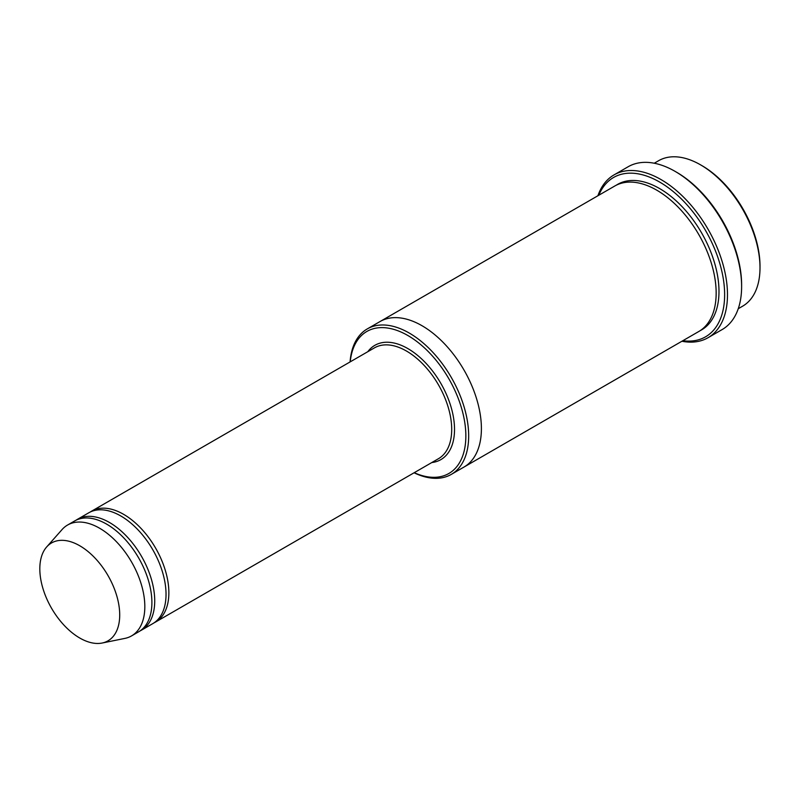 <?xml version="1.0" encoding="UTF-8"?>
<svg xmlns="http://www.w3.org/2000/svg" width="800" height="800" viewBox="0 0 800 800"><rect width="100%" height="100%" fill="white"/><g stroke="black" fill="none" stroke-linecap="round" stroke-linejoin="round"><path stroke-width="1.2" d="M140.02 630.94A64 36.95 -120 0 0 141.47 630.17A64 36.95 -120 0 0 151.28 578.89A64 36.95 -120 0 0 109.47 522.49A64 36.95 -120 0 0 77.47 519.32A64 36.95 -120 0 0 76.08 520.19M77.47 519.32L88.78 512.79A64 36.95 60 0 1 120.78 515.96A64 36.95 60 0 1 162.59 572.36A64 36.95 60 0 1 152.78 623.64L141.47 630.17M414.23 472.69A82 47.34 -120 0 0 465.81 433.47A82 47.34 -120 0 0 409.99 336.79A82 47.34 -120 0 0 350.23 361.84M654.25 163.23L658.61 160.71A84 48.5 60 0 1 700.6 164.87A84 48.5 60 0 1 700.61 164.88A84 48.5 60 0 1 760 267.75A84 48.5 60 0 1 742.6 306.2L738.24 308.72M760 267.75L760 266.12A82 47.34 60 0 0 702.02 165.69L700.6 164.87M414.08 472.78A84 48.5 -120 0 0 451.28 474.4A84 48.5 -120 0 0 464.15 407.09A84 48.5 -120 0 0 409.28 333.07A84 48.5 -120 0 0 367.28 328.91A84 48.5 -120 0 0 350.08 361.93M154.16 622.77A64 36.95 -120 0 0 155.61 622.01A64 36.95 -120 0 0 165.42 570.73A64 36.95 -120 0 0 123.61 514.33A64 36.95 -120 0 0 91.61 511.16A64 36.95 -120 0 0 90.23 512.03M46.68 546.94L62.08 529.54A64 36.95 60 0 1 67.57 525.04L74.64 520.96A64 36.95 60 0 1 106.64 524.13A64 36.95 60 0 1 148.45 580.52A64 36.95 60 0 1 138.64 631.81L131.57 635.89A64 36.95 60 0 1 124.92 638.39L102.15 643.03A56.5 32.62 60 0 1 51.52 608.2A56.5 32.62 60 0 1 46.68 546.94A56.5 32.62 60 0 1 79.77 545.77A56.5 32.62 60 0 1 117.96 600.43A56.5 32.62 60 0 1 102.15 643.03M67.57 525.04A64 36.95 60 0 1 99.57 528.21A64 36.95 60 0 1 141.38 584.61A64 36.95 60 0 1 131.57 635.89M682.83 340.71A92 53.12 -120 0 0 705.59 230.58A92 53.12 -120 0 0 598.83 195.22M379.72 321.73A84 48.5 60 0 1 380.01 321.56L614.76 186.02A84 48.5 60 0 1 656.76 190.18A84 48.5 60 0 1 711.64 264.21A84 48.5 60 0 1 698.76 331.52L464.01 467.05A84 48.5 60 0 1 463.71 467.22M614.01 174.91L628.15 166.75A94 54.27 60 0 1 675.15 171.4A94 54.27 60 0 1 675.15 171.41L676.56 172.22A92 53.12 60 0 1 741.62 284.9L741.62 286.53A94 54.27 60 0 1 722.15 329.56L708.01 337.73A94 54.27 -120 0 0 722.42 262.4A94 54.27 -120 0 0 661.01 179.57A94 54.27 -120 0 0 614.01 174.91A94 54.27 -120 0 0 597.91 195.75M464.01 467.05A84 48.5 60 0 0 476.88 399.74A84 48.5 60 0 0 422.01 325.72A84 48.5 60 0 0 380.01 321.56A84 48.5 60 0 1 422.01 325.72A84 48.5 60 0 1 476.88 399.74A84 48.5 60 0 1 464 467.05L451.28 474.4M676.56 172.22L675.15 171.41A94 54.27 60 0 1 741.62 286.53M681.91 341.25A94 54.27 -120 0 0 708.01 337.73M431.8 462.55A66 38.11 -120 0 0 440.86 383.42A66 38.11 -120 0 0 367.8 351.7M155.61 622.01L438.45 458.71A64 36.95 -120 0 0 438.45 384.81A64 36.95 -120 0 0 374.45 347.86L91.61 511.16M616.2 185.25A84 48.5 60 0 1 659.59 188.55A84 48.5 60 0 1 714.84 263.86A84 48.5 60 0 1 700.15 330.66M702.02 165.69L700.61 164.88M380.01 321.56L367.28 328.91"/></g></svg>

